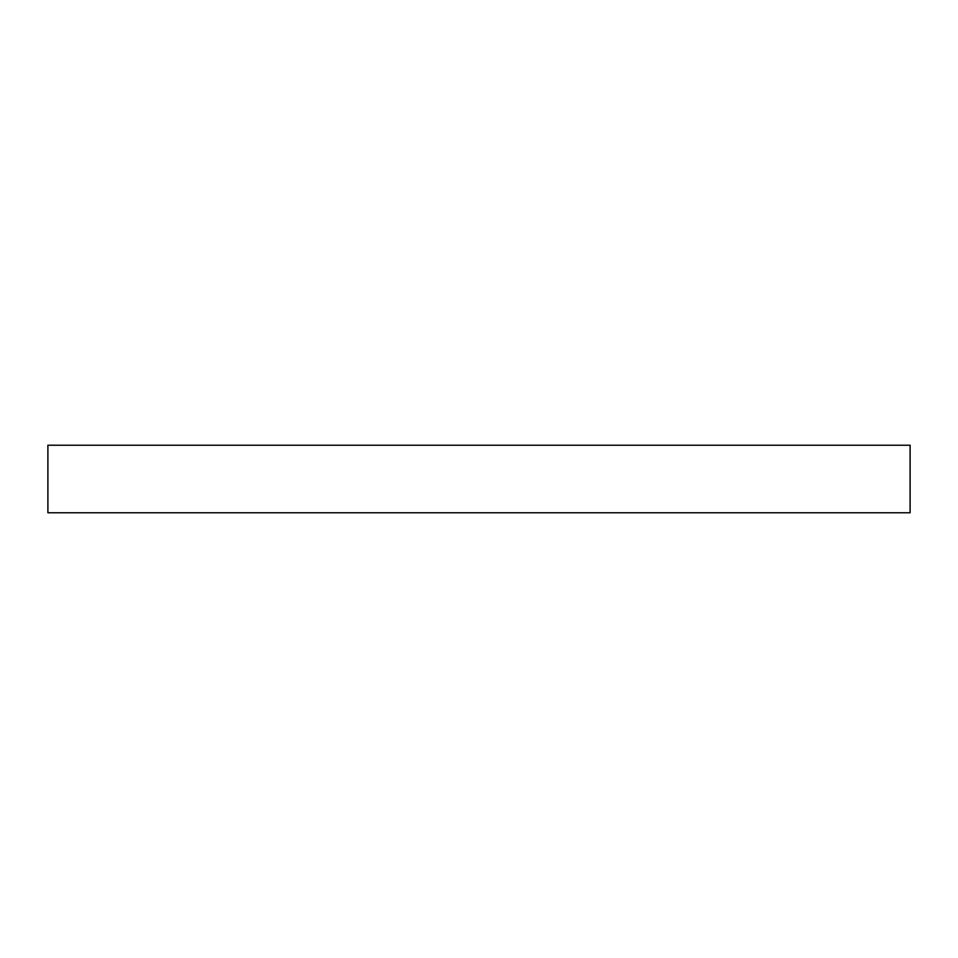 <?xml version="1.0" encoding="UTF-8"?>
<svg xmlns="http://www.w3.org/2000/svg" width="958" height="958" viewBox="0 0 958 958"><rect width="100%" height="100%" fill="white"/><g stroke="black" fill="none" stroke-linecap="round" stroke-linejoin="round"><path stroke-width="1.44" d="M910.1 512.781L47.9 512.781L47.9 445.219L910.1 445.219L910.1 512.781"/></g></svg>
